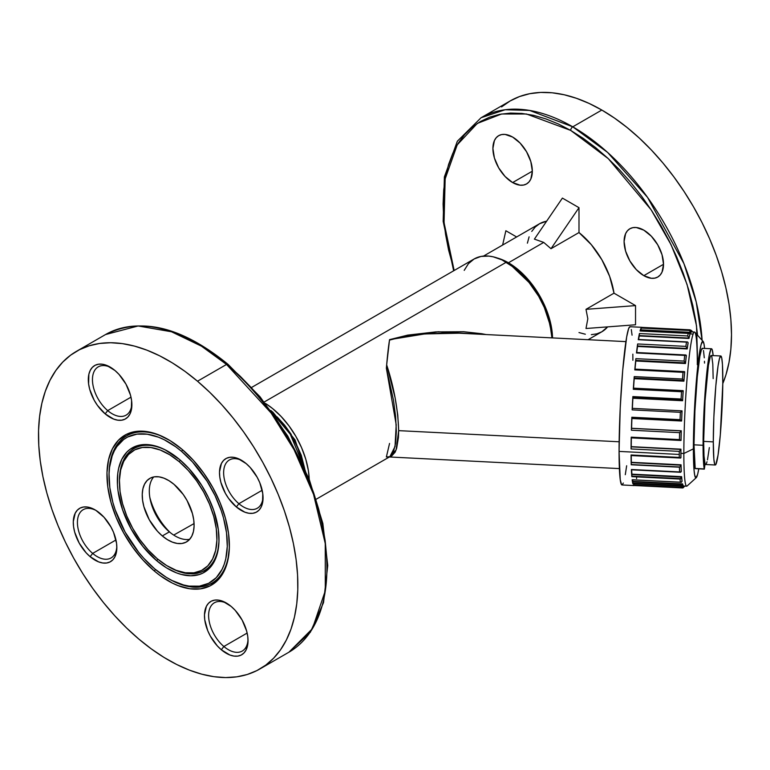 <?xml version="1.0" encoding="UTF-8"?>
<svg xmlns="http://www.w3.org/2000/svg" width="770" height="770" viewBox="0 0 770 770"><rect width="100%" height="100%" fill="white"/><g stroke="black" fill="none" stroke-linecap="round" stroke-linejoin="round"><path stroke-width="1.16" d="M409.621 335.595L408.947 335.643M720.807 355.981L711.162 355.499A54.574 3.889 92.9 0 0 706.225 384.817A54.574 3.889 92.9 0 0 703.655 441.393L713.299 441.884A54.574 3.889 -87.1 0 1 715.869 385.308A54.574 3.889 -87.1 0 1 720.807 355.981A54.574 3.889 -87.1 0 1 722.809 379.1A54.574 3.889 -87.1 0 1 720.239 435.685A54.574 3.889 -87.1 0 1 715.301 465.003A54.574 3.889 -87.1 0 1 713.299 441.884L703.655 441.393L705.041 400.689L708.41 365.442L710.229 356.828L711.047 355.519L711.769 356.298L712.799 363.95L713.164 378.619M711.499 348.762L702.442 348.3A61.331 4.36 92.9 0 0 696.898 381.246A61.331 4.36 92.9 0 0 694.001 444.819L703.068 445.281A61.331 4.36 -87.1 0 1 705.955 381.708A61.331 4.36 -87.1 0 1 711.499 348.762A61.331 4.36 -87.1 0 1 713.145 355.596L712.192 349.657L711.374 348.772L710.931 349.214L708.929 356.712L707.361 367.781L704.281 405.511L703.068 445.281L694.001 444.819A61.331 4.36 92.9 0 0 695.185 468.449L704.252 468.911A61.331 4.36 -87.1 0 1 703.068 445.281L704.252 468.911L695.185 468.449L694.001 444.819L694.906 411.055L697.302 376.79L699.872 356.26L701.393 349.792L702.74 348.464M634.172 485.004L634.23 485.504L682.461 487.939L683.625 487.381L682.355 487.314L683.625 487.381L683.885 486.592A77.76 5.534 92.9 0 0 684.434 486.062A77.76 5.534 -87.1 0 1 683.885 486.592L682.932 487.891M633.354 484.908L634.23 485.504L634.172 484.879M630.351 326.932L629.812 326.74L628.618 328.636L626.655 337L622.718 370.274L620.235 407.792L619.07 451.413L679.284 454.454A79.223 5.64 -87.1 0 1 679.294 451.384L631.063 448.949A79.223 5.64 -87.1 0 1 631.217 437.158L679.448 439.593A79.223 5.64 -87.1 0 1 679.612 432.663L631.381 430.218A79.223 5.64 -87.1 0 1 631.824 417.234L680.054 419.669A79.223 5.64 -87.1 0 1 680.382 412.316L632.151 409.881A79.223 5.64 -87.1 0 1 632.853 396.579L681.084 399.014A79.223 5.64 -87.1 0 1 681.546 391.738L633.306 389.302A79.223 5.64 -87.1 0 1 634.23 376.597L682.461 379.033A79.223 5.64 -87.1 0 1 683.019 372.333L634.788 369.898A79.223 5.64 -87.1 0 1 635.866 358.647L684.097 361.082A79.223 5.64 -87.1 0 1 684.722 355.413L636.482 352.978A79.223 5.64 -87.1 0 1 637.637 343.959L685.868 346.394A79.223 5.64 -87.1 0 1 686.513 342.14L638.282 339.705A79.223 5.64 -87.1 0 1 639.437 333.525L687.668 335.961A79.223 5.64 -87.1 0 1 688.293 333.41L640.053 330.975A79.223 5.64 -87.1 0 1 641.131 328.058L689.362 330.494A79.223 5.64 -87.1 0 1 689.92 329.829L641.689 327.394A79.223 5.64 -87.1 0 1 641.959 327.327L629.976 326.721A79.223 5.64 92.9 0 0 622.805 369.282A79.223 5.64 92.9 0 0 619.07 451.413A79.223 5.64 92.9 0 0 621.977 484.965L633.96 485.572A79.223 5.64 -87.1 0 0 634.23 485.504L682.778 487.93M632.853 483.695L681.084 486.13L682.028 485.591L632.825 483.108L632.853 483.695L632.901 481.375L682.595 483.887A77.173 5.496 92.9 0 0 683.211 485.591L683.211 485.591A77.173 5.496 -87.1 0 1 682.595 483.887L632.901 481.375A77.173 5.496 -87.1 0 1 632.594 479.854A77.173 5.496 92.9 0 0 632.901 481.375L682.595 483.887L682.557 484.445A77.76 5.534 92.9 0 0 683.183 486.178L683.183 486.178A77.76 5.534 -87.1 0 1 682.557 484.445L632.873 481.808L632.825 483.108L682.028 485.591L682.557 484.445L681.084 486.13L632.853 483.695A79.223 5.64 -87.1 0 1 632.151 479.729L632.853 483.695M631.824 476.62L680.709 478.642L631.824 476.62L631.929 474.147L681.623 476.659A77.173 5.496 92.9 0 0 682.056 480.855L682.056 480.855A77.173 5.496 -87.1 0 1 681.623 476.659L631.929 474.147A77.173 5.496 -87.1 0 1 631.641 469.816A77.173 5.496 92.9 0 0 631.929 474.147L681.623 476.659L681.575 477.15A77.76 5.534 92.9 0 0 682.018 481.423L682.018 481.423A77.76 5.534 -87.1 0 1 681.575 477.15L631.891 474.522L631.814 476.168L680.709 478.642L681.575 477.15L680.054 479.065L631.824 476.62A79.223 5.64 -87.1 0 1 631.381 469.508L631.824 476.62M680.757 465.85L679.448 467.207A79.223 5.64 92.9 0 0 679.612 471.943L631.381 469.508L679.612 471.943A79.223 5.64 -87.1 0 1 679.448 467.207L631.217 464.772A79.223 5.64 -87.1 0 1 631.063 454.983L631.217 464.772L679.756 466.986L631.217 464.772L631.362 462.308L681.055 464.82A77.173 5.496 92.9 0 0 681.286 471.211L681.286 471.211A77.173 5.496 -87.1 0 1 681.055 464.82L631.362 462.308A77.173 5.496 -87.1 0 1 631.256 455.561A77.173 5.496 92.9 0 0 631.362 462.308L681.007 465.205A77.76 5.534 92.9 0 0 681.238 471.721L681.238 471.721A77.76 5.534 -87.1 0 1 681.007 465.205L631.323 462.606L631.207 464.541L679.756 466.986L680.921 465.513M692.711 334.026L689.689 333.872L689.833 334.459A77.76 5.534 92.9 0 0 688.977 337.963L688.967 338.473L639.273 335.97A77.173 5.496 92.9 0 0 638.6 339.483A77.173 5.496 -87.1 0 1 639.273 335.97L688.967 338.473A77.173 5.496 -87.1 0 1 689.814 335.037L689.814 335.037A77.173 5.496 92.9 0 0 688.967 338.473L639.273 335.97L639.437 333.525L638.282 339.705L687.543 341.976L688.101 342.669A77.76 5.534 92.9 0 0 687.206 348.531L637.522 346.442A77.173 5.496 92.9 0 0 636.742 352.506A77.173 5.496 -87.1 0 1 637.522 346.442L687.215 348.954A77.173 5.496 -87.1 0 1 688.091 343.208L688.091 343.208A77.173 5.496 92.9 0 0 687.215 348.954L637.522 346.442L687.215 348.627L637.512 345.961L637.637 343.959L636.482 352.978L686.33 355.403A77.76 5.534 92.9 0 0 685.473 363.219L635.799 361.005A77.173 5.496 92.9 0 0 635.029 369.109A77.173 5.496 -87.1 0 1 635.799 361.005L685.493 363.517A77.173 5.496 -87.1 0 1 686.34 355.856L686.34 355.856A77.173 5.496 92.9 0 0 685.493 363.517L635.799 361.005L635.77 360.379L685.483 363.296L635.77 360.379L635.866 358.647L634.788 369.898L683.019 372.333L684.655 371.785A77.76 5.534 92.9 0 0 683.885 381.025L634.23 378.667A77.173 5.496 92.9 0 0 633.537 388.157A77.173 5.496 -87.1 0 1 634.23 378.667L683.924 381.179A77.173 5.496 -87.1 0 1 684.674 372.122L684.674 372.122A77.173 5.496 92.9 0 0 683.924 381.179L634.23 378.667L634.172 377.993L634.201 378.551L683.895 381.063L683.625 380.495L634.172 377.993L634.23 376.597L633.306 389.302L681.546 391.738L683.183 390.698A77.76 5.534 92.9 0 0 682.557 400.727L682.595 400.727A77.173 5.496 -87.1 0 1 683.211 390.9L683.211 390.9A77.173 5.496 92.9 0 0 682.595 400.727L632.873 398.225A77.173 5.496 92.9 0 0 632.363 408.35A77.173 5.496 -87.1 0 1 632.901 398.244L632.825 397.609L632.873 398.225L682.567 400.737L682.028 400.092L632.825 397.609L632.853 396.579L632.151 409.881L680.382 412.316L682.018 410.862A77.76 5.534 92.9 0 0 681.575 420.998L681.623 420.844A77.173 5.496 -87.1 0 1 682.056 410.911L682.056 410.911A77.173 5.496 92.9 0 0 681.623 420.844L631.814 417.879L631.824 417.234L631.593 428.274A77.173 5.496 -87.1 0 1 631.92 418.505A77.173 5.496 92.9 0 0 631.593 428.274L681.286 430.786A77.173 5.496 92.9 0 0 681.055 440.151L631.207 437.437L631.265 438.053L631.217 437.158L631.111 443.183L631.063 448.949L631.246 446.658L680.94 449.17A77.173 5.496 92.9 0 0 680.93 453.347L683.847 453.492L693.385 448.872A68.366 4.861 -87.1 0 1 696.802 375.856A68.366 4.861 -87.1 0 1 703.135 341.457A68.366 4.861 -87.1 0 1 704.588 348.406M631.323 437.88L680.536 440.459M681.546 421.017L631.862 418.505L631.814 417.879L631.862 418.505L681.431 420.969M681.575 420.998A77.76 5.534 -87.1 0 1 682.018 410.862L680.382 412.316A79.223 5.64 92.9 0 0 680.054 419.669L681.469 420.988M703.135 341.457L694.848 332.245A77.173 5.496 92.9 0 0 687.706 371.073A77.173 5.496 92.9 0 0 683.847 453.492A77.173 5.496 -87.1 0 1 687.495 373.489A77.173 5.496 -87.1 0 1 694.473 332.034A77.173 5.496 -87.1 0 1 697.302 364.72M459.786 333.227L445.811 332.929L422.133 334.142L403.143 336.654L389.485 340.119A63.573 4.524 92.9 0 0 386.665 364.874L395.164 397.994L397.763 415.049L398.668 430.642L619.138 441.778L398.668 430.642L398.436 437.495L396.646 448.313L395.154 452.154L391.256 456.475M251.8 387.329L474.099 258.989L481.019 256.42L488.911 256.112L493.127 256.805L501.905 259.856L515.284 268.335L527.893 280.829L538.654 296.257L544.332 307.519L550.059 324.815L551.936 337.876A64.555 37.268 -120 0 0 506.371 262.185L264.264 401.969L506.371 262.185A64.555 37.268 -120 0 0 474.099 258.989L468.42 263.696L464.204 270.376M265.409 403.413A64.555 37.268 60 0 1 309.222 479.315L308.385 470.614L305.786 459.228L301.57 447.678L295.892 436.417L288.971 425.868L281.079 416.435L272.522 408.495L265.409 403.413M481.635 333.708L486.043 334.555L438.217 331.745L389.553 339.647L407.705 335.114L435.839 331.889L463.646 331.726L481.635 333.708M386.367 368.195L386.665 364.874L386.367 368.195L393.47 400.15L395.597 416.368L396.338 431.161L395.588 443.328L393.451 451.903L389.87 456.697L395.039 446.504L396.194 424.732L386.367 368.195M631.352 438.063A77.173 5.496 92.9 0 0 631.246 446.658A77.173 5.496 -87.1 0 1 631.352 438.063M642.613 327.943L642.161 327.385L689.92 329.829L691.422 331.321A77.76 5.534 92.9 0 0 690.651 332.236L690.632 332.804L640.948 329.849L690.632 332.804A77.173 5.496 -87.1 0 1 691.383 331.909L691.383 331.909A77.173 5.496 92.9 0 0 690.632 332.804L640.938 330.292A77.173 5.496 92.9 0 0 640.65 330.936A77.173 5.496 -87.1 0 1 640.938 330.292L641.131 328.058L640.053 330.975L688.813 333.372M689.371 330.503L690.651 332.236A77.76 5.534 -87.1 0 1 691.422 331.321L691.287 330.657M683.192 486.005L686.686 486.178A77.173 5.496 -87.1 0 1 683.847 453.492L680.93 453.347A77.173 5.496 92.9 0 0 680.94 457.332L680.94 457.332A77.173 5.496 -87.1 0 1 680.93 453.347A77.173 5.496 -87.1 0 1 680.94 449.17L631.207 446.85L680.892 449.43A77.76 5.534 92.9 0 0 680.892 457.746L680.892 457.746A77.76 5.534 -87.1 0 1 680.892 449.43L631.207 446.85L631.063 448.949L679.294 451.384L680.892 449.43L679.294 451.384A79.223 5.64 92.9 0 0 679.284 454.454L619.07 451.413L620.235 479.672L621.592 484.753L622.141 484.946L623.334 483.05M680.959 482.299L632.18 479.835L680.382 482.164A79.223 5.64 -87.1 0 1 680.054 479.065A79.223 5.64 92.9 0 0 680.382 482.164L681.44 482.232L682.018 481.423L680.901 482.299L632.228 479.729M632.151 409.881L632.334 408.35L632.151 409.881M633.306 389.302L633.469 388.157L633.306 389.302M459.228 333.198L424.193 333.949L389.553 339.647L386.665 364.874C393.971 387.146 397.975 409.072 398.668 430.642L396.078 450.007L389.418 456.957M389.553 443.443L386.367 456.985L389.88 456.687L316.355 499.143M632.882 360.273L632.844 354.152M632.064 335.162L631.313 329.579M625.298 474.686L626.655 465.754M679.294 457.418A79.223 5.64 -87.1 0 1 679.284 454.454A79.223 5.64 92.9 0 0 679.294 457.418L680.641 458.034L679.294 457.418L631.063 454.983L679.294 457.418M681.546 487.391A79.223 5.64 -87.1 0 1 681.084 486.13A79.223 5.64 92.9 0 0 681.546 487.391L683.183 486.178L681.546 487.391L633.306 484.956L682.066 487.391M633.96 485.572A79.223 5.64 -87.1 0 1 633.306 484.956L681.729 487.41M704.598 348.55L703.953 343.738L702.654 341.283L701.075 344.71L699.343 353.728L696.542 378.85L694.396 411.228L693.414 443.212L694.088 470.547L694.742 475.36L696.032 477.814L697.62 474.387L698.785 468.853A68.366 4.861 -87.1 0 1 696.253 477.679A68.366 4.861 -87.1 0 1 693.385 448.872L683.847 453.492A77.173 5.496 92.9 0 0 687.081 486.005L696.253 477.679M695.349 468.622L704.348 469.132L705.012 464.272L704.348 469.132M703.482 350.514L704.281 357.8M704.463 361.265L704.531 363.094M692.115 331.86L691.393 331.822L692.115 331.86M684.049 371.698L683.019 372.333A79.223 5.64 92.9 0 0 682.461 379.033L683.885 381.025A77.76 5.534 -87.1 0 1 684.655 371.785L684.463 371.612M681.094 399.024L682.567 400.737A77.76 5.534 -87.1 0 1 683.183 390.698L683.183 390.698M681.286 430.786L631.554 428.351L681.238 430.892A77.76 5.534 92.9 0 0 681.007 440.44L681.055 440.151A77.173 5.496 -87.1 0 1 681.286 430.786M683.924 486.005L683.202 485.976M683.144 486.428L683.895 486.467L683.144 486.428M691.296 330.426L692.124 331.735L690.844 330.378M689.362 330.494L641.131 328.058L640.948 329.849L690.642 332.361L689.362 330.494A79.223 5.64 92.9 0 1 689.92 329.829L690.911 330.186M641.699 327.394L689.997 329.839M640.12 330.985L688.765 333.372M688.293 333.41A79.223 5.64 92.9 0 0 687.668 335.961L688.977 337.963A77.76 5.534 -87.1 0 1 689.833 334.459L689.679 333.872M688.977 338.078L687.668 335.961L639.437 333.525L639.283 335.576L688.977 338.078M687.042 341.967L686.513 342.14A79.223 5.64 92.9 0 0 685.868 346.394L687.206 348.531A77.76 5.534 -87.1 0 1 688.101 342.669L687.543 341.976M637.637 343.959L637.512 345.961L687.206 348.473L685.868 346.394L637.637 343.959M685.752 354.999L684.722 355.413A79.223 5.64 92.9 0 0 684.097 361.082L685.473 363.219A77.76 5.534 -87.1 0 1 686.33 355.403M635.866 358.647L635.77 360.379L685.396 362.882L684.097 361.082L635.866 358.647M634.23 376.597L634.172 377.993L683.625 380.495L682.461 379.033L634.23 376.597M682.98 390.698L681.546 391.738A79.223 5.64 92.9 0 0 681.084 399.014L632.853 396.579L632.825 397.609L682.028 400.092L681.084 399.014M682.018 410.862L632.334 408.35L682.028 410.862M631.824 417.234L631.814 417.879L680.709 420.353L680.054 419.669L631.824 417.234M681.248 430.863L631.554 428.351L631.381 430.218L679.612 432.663L681.248 430.863M681.007 440.44A77.76 5.534 -87.1 0 1 681.238 430.892L679.612 432.663A79.223 5.64 92.9 0 0 679.448 439.593L680.449 440.411M631.217 437.158L679.756 439.882L631.217 437.158M679.621 471.952L681.238 471.721L679.612 471.943M680.613 472.289L680.122 472.193M681.392 482.251L680.901 482.299M684.049 486.842L683.548 487.141M636.588 478.555L636.636 477.323M715.301 465.003L705.657 464.512A54.574 3.889 92.9 0 1 705.041 463.713L704.011 456.061L703.655 441.393A54.574 3.889 92.9 0 0 705.041 463.713L705.763 464.503L706.167 464.108L707.024 461.759M707.476 459.834L709.334 447.591M713.299 441.884L713.857 459.19L714.695 464.204L715.041 464.859L715.811 464.589L718.054 455.06L720.297 435.002L722.789 383.624L722.452 364.441L721.731 357.954L720.701 356L719.44 358.733L718.054 365.933L715.811 385.991L713.857 417.167L713.299 441.884M552.533 337.905L546.998 311.224L534.563 287.749L508.45 262.782A2.936 1.694 120 0 0 507.959 263.128A2.936 1.694 -60 0 1 508.45 262.782A62.351 35.998 60 0 1 552.533 337.905M697.572 335.277L695.849 321.263L692.808 305.488L688.592 289.433L683.231 273.273L676.801 257.151L669.332 241.231L660.929 225.658L651.651 210.595L641.593 196.167L630.851 182.538L619.532 169.814L607.742 158.139L595.595 147.609L583.208 138.34L570.695 130.409A2.936 1.694 -60 0 1 572.774 126.819L529.548 110.418L505.12 109.744L481.077 117.733A183.395 105.885 60 0 1 572.774 126.819L601.822 110.043L614.527 118.108L627.117 127.531L639.466 138.225L651.449 150.092L662.951 163.019L673.865 176.879L684.087 191.528L693.52 206.841L702.067 222.665L709.642 238.844L716.187 255.226L721.625 271.656L725.918 287.961L729.007 304.006L730.874 319.617L731.5 334.661L730.874 348.974L729.007 362.429L725.918 374.903L722.789 383.585A183.395 105.885 -120 0 0 601.822 110.043L572.774 126.819A183.395 105.885 60 0 1 702.105 340.321L696.215 301.965L683.924 263.6L647.541 197.38L607.636 152.45L572.774 126.819A2.936 1.694 120 0 0 570.695 130.409L608.29 158.649L651.102 209.767L671.094 244.783L687.081 284.515L696.532 325.941L697.736 365.019M512.618 182.567A27.874 16.093 60 0 1 494.407 158.004A27.874 16.093 60 0 1 498.681 135.664A27.874 16.093 60 0 1 512.618 137.05L520.164 143.133L526.555 151.757L530.828 161.613L532.33 171.19L512.618 182.567L505.072 176.484L498.681 167.85L494.407 158.004L492.906 148.427L494.407 140.583L496.226 137.695L498.681 135.664L501.665 134.558L505.072 134.423L512.618 137.05A27.874 16.093 60 0 1 530.828 161.613A27.874 16.093 60 0 1 526.555 183.943L523.571 185.05L520.164 185.185L512.618 182.567L532.33 171.19L530.828 179.035L529.009 181.912L526.555 183.943A27.874 16.093 60 0 1 512.618 182.567M643.807 275.66A27.874 16.093 60 0 1 625.596 251.097A27.874 16.093 60 0 1 629.87 228.757A27.874 16.093 60 0 1 643.807 230.143L651.343 236.226L657.744 244.85L662.017 254.706L663.519 264.283L643.807 275.66L636.261 269.577L629.87 260.943L625.596 251.097L624.095 241.52L625.596 233.676L627.415 230.788L629.87 228.757L632.853 227.651L636.261 227.516L643.807 230.143A27.874 16.093 60 0 1 662.017 254.706A27.874 16.093 60 0 1 657.744 277.046L654.76 278.143L651.343 278.288L643.807 275.66L663.519 264.283L662.017 272.128L660.198 275.006L657.744 277.046A27.874 16.093 60 0 1 643.807 275.66M543.726 242.415L508.45 262.782L543.726 242.415L534.399 239.124L562.398 198.092L578.992 207.679L578.992 232.55L551.002 248.71L543.726 242.415L534.399 239.124L562.398 198.092L578.992 207.679L551.002 248.71L543.726 242.415M613.998 293.178A62.351 35.998 -120 0 0 578.992 232.55L591.341 244.696L601.871 259.76L609.657 276.401L613.998 293.178L635.539 305.603L635.539 324.776L585.999 328.501L587.818 318.78L585.999 309.338L613.998 293.178L635.539 305.603L635.539 324.776L585.999 328.501L587.818 318.78L585.999 309.338L635.539 305.603L585.999 309.338L613.998 293.178M588.107 339.705L601.871 331.755A62.351 35.998 -120 0 0 607.636 326.875L601.871 331.755L596.904 333.833L591.341 334.661M453.636 270.799L443.164 221.385L444.386 176.888L457.332 141.228L481.077 117.733L510.125 100.966A183.395 105.885 -120 0 1 601.822 110.043L589.108 103.43L576.518 98.319L564.179 94.758L552.196 92.795L540.684 92.429L529.77 93.69L519.548 96.539L510.125 100.966L501.578 106.915M570.695 130.409L558.192 123.893L545.805 118.869L533.658 115.365L521.868 113.431L510.549 113.075L499.807 114.316L489.749 117.117L480.47 121.468L472.058 127.329L464.599 134.635L458.16 143.326L452.808 153.307L448.583 164.482L445.541 176.754L443.703 189.998L443.087 204.079L443.703 218.882L445.541 234.244L448.583 250.029L454.156 270.501L444.049 222.636L445.156 178.881L457.207 144.876L477.313 123.421L501.559 113.999L526.497 114.008L570.695 130.409M505.861 230.74L516.641 236.968L505.861 230.74L502.618 245.062L505.861 230.74M527.392 243.176L529.106 236.842M531.743 231.423L535.237 227.025L539.52 223.752L546.633 221.202A62.351 35.998 -120 0 0 539.52 223.752L483.55 256.064M585.335 334.228L578.992 332.553M497.353 258.017A62.351 35.998 60 0 1 508.45 262.782M551.002 248.71L578.992 232.55L578.992 207.679L551.002 248.71M270.79 410.477L272.936 412.229A2.936 1.271 130.2 0 0 272.031 412.171A2.936 1.271 -49.8 0 1 272.927 412.229A2.936 1.271 -49.8 0 1 273.119 413.278M76.471 351.332L105.519 334.555C140.958 316.759 181.768 326.663 227.968 364.277A2.936 1.271 130.2 0 0 226.544 364.451L271.156 413.047L294.082 449.747L313.554 494.398L325.258 543.543L325.296 590.782L312.399 628.686L288.914 652.209A183.395 105.885 -120 0 0 321.899 524.178A183.395 105.885 -120 0 0 226.544 364.451L197.495 381.217A183.395 105.885 60 0 1 292.85 540.954A183.395 105.885 60 0 1 259.865 668.976A183.395 105.885 60 0 1 138.841 639.081L126.598 627.993L114.759 615.769L103.44 602.535L92.737 588.405L82.756 573.515L73.602 558.019L65.363 542.07L58.106 525.804L51.917 509.394L46.845 492.983L42.937 476.745L40.242 460.826L38.779 445.387L38.558 430.565L39.588 416.512L41.849 403.355L45.334 391.237L50.002 380.255L55.806 370.534L62.688 362.15L70.59 355.191L79.435 349.724L89.127 345.807L99.58 343.468L110.707 342.737L122.372 343.622L134.49 346.105L146.926 350.167L159.563 355.769L172.287 362.863L184.973 371.371L197.495 381.217L209.738 392.305L221.577 404.529L232.906 417.773L243.609 431.903L253.58 446.793L262.734 462.279L270.973 478.237L278.23 494.504L284.419 510.914L289.491 527.315L293.399 543.562L296.094 559.482L297.567 574.921L297.788 589.743L296.758 603.796L294.486 616.943L291.012 629.071L286.344 640.053L280.54 649.774L273.648 658.158L265.746 665.116L256.911 670.583L247.208 674.501L236.756 676.84L225.639 677.571L213.964 676.686L201.856 674.202L189.42 670.141L176.773 664.529L164.048 657.445L151.363 648.927L138.841 639.081A183.395 105.885 60 0 1 43.495 479.354A183.395 105.885 60 0 1 76.471 351.332A183.395 105.885 60 0 1 197.495 381.217L226.544 364.451A183.395 105.885 -120 0 0 105.519 334.555L138.157 325.97L171.489 331.764L201.47 346.173L226.544 364.451A2.936 1.271 -49.8 0 1 227.968 364.268A2.936 1.271 -49.8 0 1 228.151 365.317L240.192 376.222L251.848 388.253L262.994 401.286L273.523 415.184L283.341 429.833L292.34 445.079L300.454 460.778L307.596 476.784L313.688 492.935L318.674 509.076L322.514 525.053L325.171 540.723L326.615 555.921M119.417 481.404A70.426 40.656 -120 0 1 168.688 451.759A70.426 40.656 -120 0 0 119.408 480.807L119.408 482.001A68.954 39.809 60 0 1 179.198 461.673L180.353 460.2L179.198 461.673L188.255 470.441L196.533 480.73L203.723 492.155L209.555 504.263L213.791 516.603L216.274 528.701L216.909 540.078L215.667 550.309L212.607 558.991L207.833 565.806L201.538 570.474L193.953 572.822L185.387 572.774L176.157 570.31L166.618 565.536L157.147 558.635A68.954 39.809 60 0 1 119.408 482.001M169.208 567.057A70.426 40.656 -120 0 1 168.688 566.749A70.426 40.656 -120 0 0 218.998 538.894A70.426 40.656 -120 0 1 169.208 567.057L168.168 566.46A68.954 39.809 60 0 1 157.147 558.635L148.09 549.867L139.803 539.577L132.613 528.153L126.79 516.035L122.555 503.696L120.072 491.606L119.437 480.23L120.669 469.998L123.739 461.317L128.513 454.502L134.808 449.834L142.383 447.476L150.949 447.534L160.179 449.998L169.718 454.772L179.198 461.673A68.954 39.809 60 0 1 216.611 544.525A68.954 39.809 60 0 1 168.168 566.46M156.676 560.695L157.831 559.212L156.676 560.695A71.889 41.503 60 0 1 117.666 474.31A71.889 41.503 60 0 1 168.168 451.451A71.889 41.503 60 0 1 179.67 459.613A71.889 41.503 60 0 1 219.007 539.5A71.889 41.503 60 0 1 156.676 560.695L166.551 567.894L176.494 572.87L181.374 574.459L190.7 575.777L199.151 574.574L202.953 573.044L209.517 568.173L212.222 564.882L216.322 556.768L217.689 552.013L218.978 541.349L218.314 529.49L213.742 510.452L208.468 497.641L201.653 485.312L189.102 468.747L179.67 459.613L164.799 449.632L159.842 447.437L150.217 444.868L141.285 444.81L137.185 445.724L129.918 449.411L126.819 452.134L121.843 459.238L118.647 468.285L117.762 473.444L117.444 484.763L118.022 490.817L122.603 509.856L131.102 528.923L142.797 546.363L156.676 560.695M109.042 475.417A85.095 49.126 -120 0 1 168.697 439.776A85.095 49.126 -120 0 0 109.032 474.811L109.032 476.014A83.632 48.279 60 0 1 181.547 451.364L182.692 449.882L181.547 451.364A83.632 48.279 60 0 1 226.919 551.84A83.632 48.279 60 0 1 168.168 578.434A83.632 48.279 60 0 1 154.799 568.943A83.632 48.279 60 0 1 109.032 476.014M168.688 578.732A85.095 49.126 -120 0 0 229.373 544.89A85.095 49.126 -120 0 1 169.208 579.03L168.168 578.434M154.327 571.013L155.482 569.521L154.327 571.013L160.237 575.652L172.23 583.025L178.197 585.662L189.786 588.761L200.547 588.829L210.056 585.874L217.958 580.012L223.945 571.465L227.795 560.56L229.345 547.72L228.555 533.437L225.437 518.258L220.114 502.762L212.809 487.554L203.771 473.223L193.376 460.296L182.009 449.295A86.567 49.973 60 0 1 229.383 545.487A86.567 49.973 60 0 1 154.327 571.013A86.567 49.973 60 0 1 107.357 466.995A86.567 49.973 60 0 1 168.168 439.478A86.567 49.973 60 0 1 182.009 449.295L170.112 440.632L158.139 434.636L146.55 431.547L135.799 431.479L126.29 434.434L118.378 440.296L112.391 448.843L108.551 459.748L106.992 472.588L107.79 486.871L110.909 502.05L116.222 517.536L123.537 532.744L132.565 547.085L142.96 560.002L154.327 571.013M92.679 553.409A27.874 16.093 -120 0 0 116.819 546.344A27.874 16.093 60 0 1 111.073 557.952A27.874 16.093 60 0 1 92.679 553.409L115.962 539.962L92.679 553.409A27.874 16.093 60 0 1 78.184 529.125A27.874 16.093 60 0 1 83.198 509.673A27.874 16.093 60 0 1 96.125 510.5A27.874 16.093 -120 0 0 77.501 520.462A27.874 16.093 -120 0 0 92.679 553.409L90.138 556.672L92.679 553.409M99.984 513.349A30.81 17.787 60 0 1 116.848 547.586A30.81 17.787 60 0 1 90.138 556.672L98.627 561.888L102.757 562.986L106.587 563.014L109.966 561.956L112.786 559.877L114.913 556.835L116.838 548.384L116.559 543.293L113.556 532.378L110.947 526.969L104.037 517.267L95.75 510.26L91.495 508.133L87.366 507.035L83.535 507.007L80.157 508.056L77.337 510.144L75.21 513.186L73.285 521.637L73.573 526.719L74.68 532.128L79.175 543.052L86.086 552.754L90.138 556.672A30.81 17.787 60 0 1 73.419 519.644A30.81 17.787 60 0 1 95.066 509.856A30.81 17.787 60 0 1 99.984 513.349M223.868 646.502A27.874 16.093 -120 0 0 248.007 639.437A27.874 16.093 60 0 1 242.261 651.045A27.874 16.093 60 0 1 223.868 646.502L247.151 633.056L223.868 646.502A27.874 16.093 60 0 1 209.373 622.227A27.874 16.093 60 0 1 214.387 602.766A27.874 16.093 60 0 1 227.314 603.593A27.874 16.093 -120 0 0 208.689 613.555A27.874 16.093 -120 0 0 223.868 646.502L221.317 649.764L223.868 646.502M231.173 606.442A30.81 17.787 60 0 1 248.036 640.678A30.81 17.787 60 0 1 221.317 649.764L229.816 654.981L233.945 656.078L237.766 656.107L241.154 655.058L243.975 652.97L246.102 649.928L248.027 641.477L247.738 636.386L246.631 630.986L242.136 620.062L235.225 610.36L231.173 606.442L222.684 601.226L218.555 600.128L214.724 600.1L211.336 601.149L208.526 603.237L206.399 606.279L204.474 614.729L204.753 619.812L207.756 630.736L210.364 636.145L217.275 645.847L221.317 649.764A30.81 17.787 60 0 1 204.608 612.747A30.81 17.787 60 0 1 226.245 602.949A30.81 17.787 60 0 1 231.173 606.442M238.892 503.696A27.874 16.093 -120 0 0 263.042 496.631A27.874 16.093 60 0 1 257.286 508.238A27.874 16.093 60 0 1 238.892 503.696L262.175 490.259L238.892 503.696A27.874 16.093 60 0 1 224.397 479.421A27.874 16.093 60 0 1 229.412 459.959A27.874 16.093 60 0 1 242.338 460.787A27.874 16.093 -120 0 0 223.714 470.749A27.874 16.093 -120 0 0 238.892 503.696L236.352 506.958L238.892 503.696M246.208 463.636A30.81 17.787 60 0 1 263.061 497.872A30.81 17.787 60 0 1 236.352 506.958L244.85 512.175L248.97 513.272L252.801 513.301L256.189 512.252L258.999 510.163L261.126 507.122L262.503 503.234L262.772 493.58L259.769 482.665L257.161 477.256L250.25 467.554L246.208 463.636L237.709 458.419L233.58 457.322L229.758 457.293L226.37 458.342L223.56 460.431L221.423 463.473L219.498 471.923L219.787 477.005L220.894 482.415L225.389 493.339L228.603 498.44L236.352 506.958A30.81 17.787 60 0 1 219.633 469.941A30.81 17.787 60 0 1 241.28 460.142A30.81 17.787 60 0 1 246.208 463.636M107.704 410.603A27.874 16.093 -120 0 0 131.853 403.538A27.874 16.093 60 0 1 126.107 415.146A27.874 16.093 60 0 1 107.704 410.603L130.987 397.166L107.704 410.603A27.874 16.093 60 0 1 93.218 386.328A27.874 16.093 60 0 1 98.223 366.867A27.874 16.093 60 0 1 111.159 367.694A27.874 16.093 -120 0 0 92.535 377.656A27.874 16.093 -120 0 0 107.704 410.603L105.163 413.865L107.704 410.603M115.019 370.543A30.81 17.787 60 0 1 131.882 404.779A30.81 17.787 60 0 1 105.163 413.865L113.662 419.082L117.781 420.179L121.612 420.208L125 419.159L127.81 417.07L129.947 414.029L131.314 410.141L131.583 400.487L130.477 395.087L125.982 384.163L119.061 374.461L115.019 370.543L106.52 365.327L102.4 364.229L98.57 364.2L95.182 365.25L92.371 367.338L90.234 370.38L88.868 374.258L88.598 383.912L89.705 389.322L94.2 400.246L97.415 405.347L105.163 413.865A30.81 17.787 60 0 1 88.444 376.848A30.81 17.787 60 0 1 110.091 367.049A30.81 17.787 60 0 1 115.019 370.543M153.702 476.948A36.681 21.175 -120 0 0 169.371 531.858L162.306 535.939A36.681 21.175 60 0 1 143.23 503.994A36.681 21.175 60 0 1 149.832 478.391A36.681 21.175 60 0 1 174.039 484.369L168.996 480.692L163.923 478.16L159.015 476.842L154.452 476.813L150.419 478.064L147.07 480.547L144.539 484.176L142.902 488.796L142.248 494.234L142.585 500.288L143.903 506.718L149.255 519.731L157.484 531.281L162.306 535.939L167.35 539.606L172.422 542.147L177.331 543.456L181.884 543.485L185.917 542.234L189.266 539.751L191.807 536.132L193.434 531.512L194.088 526.074L193.751 520.019L192.433 513.59L187.081 500.577L183.26 494.504L174.039 484.369A36.681 21.175 60 0 1 193.106 516.314A36.681 21.175 60 0 1 186.513 541.916A36.681 21.175 60 0 1 162.306 535.939L169.371 531.858A36.681 21.175 -120 0 0 189.699 539.279A36.681 21.175 60 0 1 169.371 531.858A36.681 21.175 60 0 1 168.409 531.021A36.681 21.175 60 0 1 150.217 499.509A36.681 21.175 60 0 1 153.702 476.938M173.693 535.083L194.069 523.571L173.693 535.083M203.347 347.251L215.831 355.625M304.015 467.111A62.351 35.998 -120 0 0 273.369 414.029L290.242 434.164L304.015 467.111M304.708 468.641L301.282 455.291L294.256 439.535M291.291 434.521L284.592 425.117L277.084 416.868M170.141 532.494A46.027 26.575 60 0 1 149.803 497.276A46.027 26.575 -120 0 0 170.141 532.494M154.799 568.943L143.817 558.317L138.648 552.273L125.048 531.983L115.163 509.807L112.843 502.329L109.831 487.66L109.061 473.858L109.532 467.448L112.16 455.927L114.287 450.922L116.934 446.485L123.672 439.487L127.705 436.994L136.896 434.145L147.291 434.213L158.485 437.196L164.251 439.757L175.83 446.869L181.547 451.364L192.519 461.99L207.12 481.26L215.051 495.601L221.183 510.5L223.493 517.979L226.505 532.648L227.275 546.45L225.774 558.847L224.185 564.381L222.058 569.386L216.274 577.644L208.631 583.304L199.44 586.163L189.054 586.095L183.53 584.959L172.095 580.551L166.291 577.317L154.799 568.943M634.23 485.504L682.528 487.939M459.661 333.217L625.904 341.62M691.393 331.88L694.473 332.034M619.378 468.593L389.379 456.976M632.882 398.234L682.576 400.737M692.384 331.928L691.932 330.936M687.369 341.947L638.349 339.474M685.897 354.989L636.588 352.506M684.443 371.612L634.923 369.109M683.125 390.659L633.469 388.157M631.111 455.551L680.497 458.044M631.429 469.806L680.536 472.28M683.106 487.824L684.491 486.293M259.865 668.976L288.914 652.209L310.329 632.266L323.525 602.621L327.75 565.488L322.842 523.388L309.184 479.209L287.749 436.003L260.039 396.781L227.968 364.277M272.936 412.229L295.093 439.959L306.056 473.117"/></g></svg>
